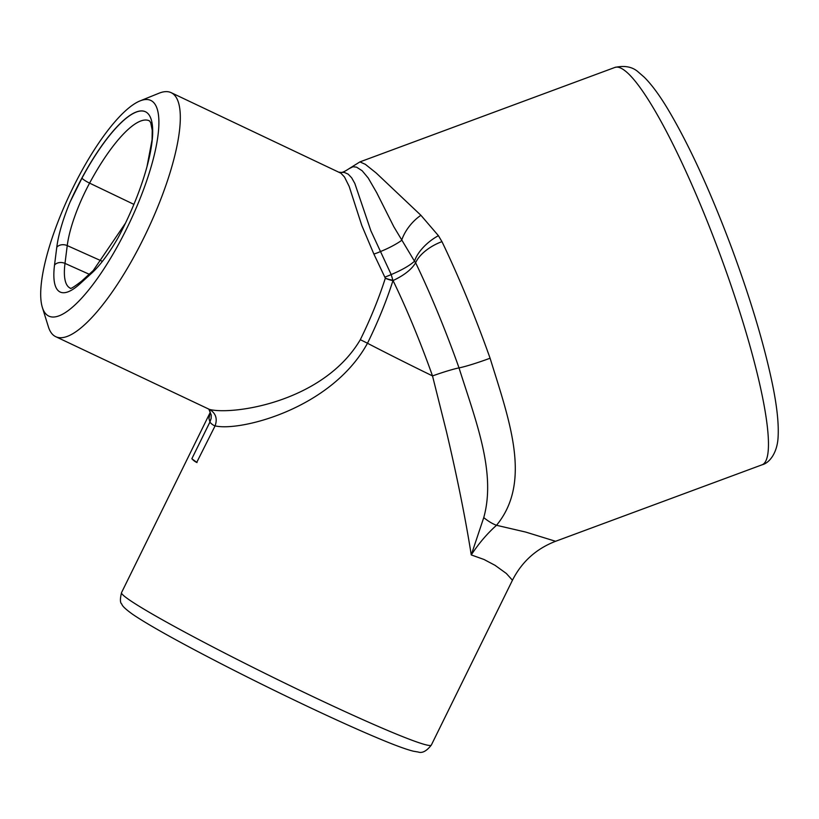 <?xml version="1.0" encoding="UTF-8"?>
<svg xmlns="http://www.w3.org/2000/svg" width="819" height="819" viewBox="0 0 819 819"><rect width="100%" height="100%" fill="white"/><g stroke="black" fill="none" stroke-linecap="round" stroke-linejoin="round"><path stroke-width="1.23" d="M414.506 261.22L393.816 226.73L376.73 192.741L368.222 178.02L362.172 170.772L356.603 167.168L352.989 166.728L349.037 168.694C345.157 171.273 342.547 172.512 341.216 172.43L344.246 172.389L348.188 174.15L351.668 177.815L354.811 183.425L370.905 230.866L391.195 274.57C401.863 270.065 409.633 265.612 414.506 261.22A31.388 15.827 -37 0 1 438.421 235.677L441.953 241.636A31.388 15.889 -25.7 0 0 415.632 262.776L414.506 261.22M385.258 276.965A12.551 1.505 -23.7 0 0 391.195 274.57L392.977 280.589A12.551 5.262 17.7 0 1 385.329 278.204L373.863 254.023A12.551 2.826 155.2 0 0 380.067 251.72A31.388 7.125 157.5 0 0 401.638 240.366A31.388 18.1 -49.5 0 1 420.915 215.295L438.421 235.677M385.36 278.112A12.551 5.129 15.2 0 0 392.874 280.2L392.977 280.589A137.52 38.145 115.3 0 1 367.485 343.263A172.635 9.132 -153.8 0 0 432.514 375.921A31.388 2.549 160.4 0 1 459.029 367.895A191.042 30.313 -110.3 0 0 415.632 262.776C411.619 269.431 404.095 275.358 393.038 280.559A170.577 27.068 69.7 0 1 432.514 375.921L446.498 431.818C457.166 477.098 465.427 518.14 471.263 554.924L484.029 559.49L495.024 565.305L506.347 573.474L512.448 580.231L431.347 745.055A172.635 9.132 -153.8 0 1 315.591 697.88A172.635 9.132 -153.8 0 1 121.54 592.618L210.278 412.285M215.09 425.87C217.629 418.673 215.786 413.196 209.551 409.428C232.146 415.294 323.106 402.579 360.309 339.711A12.551 0.665 26.2 0 1 367.485 343.263C331.183 409.285 239.261 431.767 215.09 425.87L196.714 462.428M197.031 462.571L191.851 458.722L209.94 422.051L208.947 418.478L210.278 412.407M215.059 425.931A147.522 40.919 115.3 0 1 209.91 422.113L211.169 418.325L211.241 415.059L208.835 409.142M483.753 517.608A31.388 12.305 47.4 0 0 496.519 525.286C487.131 533.66 478.705 543.54 471.263 554.924L483.753 517.608C496.406 472.348 475.665 420.638 459.029 367.895A31.388 2.549 -19.6 0 0 490.09 358.22C509.408 420.71 532.258 481.848 496.519 525.286L525.818 532.104L555.589 541.287L762.069 464.803A211.875 33.62 69.7 0 0 728.541 278.184A211.875 33.62 69.7 0 0 624.416 70.321A211.875 33.62 69.7 0 0 614.874 67.445L359.92 161.896L365.366 164.343L376.218 173.024L420.915 215.295M72.768 188.155A119.277 33.077 -64.7 0 0 42.332 307.36A119.277 33.077 -64.7 0 0 129.719 222.369A119.277 33.077 -64.7 0 0 140.029 100.911A119.277 33.077 -64.7 0 0 72.768 188.155M146.939 166.933L152.068 139.844L152.232 130.241L150.706 122.655L149.488 120.895A100.184 27.785 -64.7 0 0 89.588 183.128A7.852 1.382 -151.7 0 1 81.941 178.194L70.096 201.986A106.726 29.597 115.3 0 1 145.465 111.753A106.726 29.597 115.3 0 1 118.141 237.623A77.651 21.54 -64.7 0 1 91.677 273.167L79.893 283.886A7.852 6.255 -132.3 0 1 81.429 281.306L93.212 270.587A7.852 6.255 -132.3 0 0 91.677 273.167M81.941 178.194A106.726 29.597 115.3 0 1 145.506 111.783M42.332 307.36L48.403 326.853A134.971 37.428 -64.7 0 0 55.712 336.67A134.971 37.428 -64.7 0 0 144.052 237.377A134.971 37.428 -64.7 0 0 171.171 92.67A134.971 37.428 -64.7 0 0 158.947 93.243L140.029 100.911M373.863 254.023L361.783 225.44L349.16 186.363L344.512 177.047L340.96 173.239L171.171 92.67M196.744 462.448A188.329 52.232 115.3 0 1 191.881 458.763M209.91 422.02L211.138 418.294L211.22 415.018L208.917 409.244M89.189 274.242L64.998 263.401A84.869 23.536 -64.7 0 0 70.239 288.124C70.086 289.373 73.823 287.111 81.429 281.306M209.879 422.092L191.851 458.722M490.09 358.22A211.875 33.62 -110.3 0 0 441.953 241.636M70.096 201.986A77.651 21.54 -64.7 0 0 56.777 247.277L54.525 265.069A92.711 25.717 -64.7 0 0 79.893 283.886M54.525 265.069A7.852 5.753 -172.8 0 1 64.998 263.401L67.24 245.598L101.935 261.148M56.777 247.277A7.852 5.753 -172.8 0 1 67.24 245.598A69.799 19.359 -64.7 0 1 89.588 183.128L133.906 204.371M385.329 278.204A134.971 37.428 115.3 0 1 360.309 339.711M209.551 409.428A134.971 37.428 115.3 0 1 208.691 409.06L55.712 336.67M555.589 541.287C536.24 548.761 521.857 561.732 512.448 580.231M359.92 161.896L349.037 168.694M431.347 745.055C426.586 751.136 422.184 753.46 418.13 752.006L413.39 751.207C406.47 749.487 395.516 745.495 380.548 739.25C360.729 730.998 336.507 720.106 307.862 706.562C266.329 686.854 227.498 667.393 191.37 648.167C163.667 633.384 144.113 622.102 132.719 614.352C125.768 609.367 122.133 605.937 121.806 604.074C120.055 602.856 119.973 599.037 121.54 592.618M614.874 67.445C624.774 65.244 632.657 66.83 638.492 72.205L644.307 77.242C651.637 84.592 659.428 95.117 667.669 108.814C688.799 144.205 710.124 190.551 731.643 247.87C749.815 296.928 763.093 340.868 771.498 379.699C776.811 404.228 778.992 423.628 778.05 437.899C777.139 452.661 769.686 462.93 762.069 464.803M125.512 223.106L93.212 270.587M339.23 172.195L341.216 172.43M209.531 410.145L210.278 412.745"/></g></svg>

